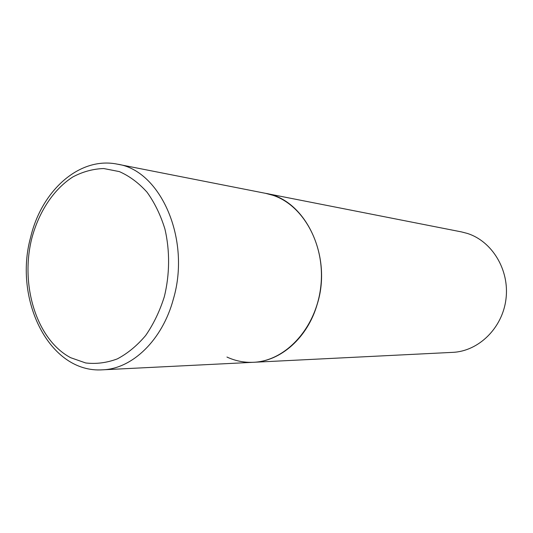 <?xml version="1.0" encoding="UTF-8"?>
<svg xmlns="http://www.w3.org/2000/svg" width="533" height="533" viewBox="0 0 533 533"><rect width="100%" height="100%" fill="white"/><g stroke="black" fill="none" stroke-linecap="round" stroke-linejoin="round"><path stroke-width="0.8" d="M317.202 304.303C332.725 255.733 304.936 199.249 265.687 193.359L272.923 195.298C303.777 205.378 325.763 245.806 320.733 287.074C315.969 328.381 285.441 361.081 253.455 362.293C280.598 361.387 307.614 337.782 317.202 304.303M30.614 237.332C13.405 299.493 49.229 373.446 102.556 369.822C132.217 368.923 162.425 340.167 173.392 298.98C191.127 239.124 160.406 170.227 117.447 164.177L461.431 231.895L467.281 233.407C492.166 241.216 509.681 270.044 505.977 299.06C502.472 328.101 478.581 351.287 452.71 352.36L253.455 362.293C244.207 362.7 235.373 360.954 226.951 357.043M164.317 296.734C169.807 274.422 170 250.663 164.897 228.943C160.593 215.006 154.643 202.767 147.048 192.213C138.7 182.919 129.459 176.043 119.325 171.593L103.702 168.535C93.102 168.894 82.862 171.666 72.981 176.863C53.813 189.075 38.982 211.548 31.873 238.084C19.874 285.115 36.55 339.714 70.656 357.696L85.66 362.953C96.193 364.192 106.753 362.84 117.32 358.889C127.647 353.446 137.108 345.631 145.702 335.45C153.544 324.071 159.753 311.165 164.317 296.734M117.447 164.177C79.39 156.256 41.714 190.707 30.721 236.905M253.455 362.293L102.556 369.822"/></g></svg>
